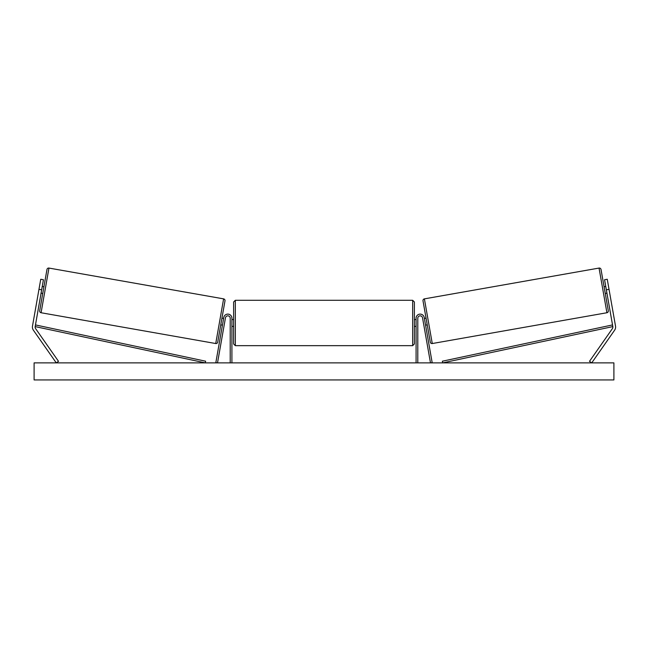 <?xml version="1.0" encoding="UTF-8"?>
<svg xmlns="http://www.w3.org/2000/svg" width="648" height="648" viewBox="0 0 648 648"><rect width="100%" height="100%" fill="white"/><g stroke="black" fill="none" stroke-linecap="round" stroke-linejoin="round"><path stroke-width="0.97" d="M231.911 362.88L231.911 318.2A4.091 4.091 0 0 0 228.177 314.126A4.091 4.091 0 0 0 223.787 317.488L215.841 362.58L217.517 362.88L225.472 317.787A2.39 2.39 0 0 1 230.21 318.2L230.21 362.88M32.4 327.07A5.459 5.459 0 0 0 33.388 330.205L56.271 362.88L58.498 361.317L35.624 328.641A2.73 2.73 0 0 1 35.17 326.6L205.286 362.88L205.643 361.211L35.527 324.932L35.17 326.6L41.658 289.81L38.969 289.34L32.481 326.122A5.459 5.459 0 0 0 32.4 327.07M38.969 289.34L40.743 279.264L43.432 279.734L41.658 289.81M615.519 326.122A5.459 5.459 0 0 1 614.612 330.205L591.729 362.88L589.502 361.317L612.376 328.641A2.73 2.73 0 0 0 612.83 326.6L442.714 362.88L442.357 361.211L612.473 324.932L612.83 326.6L606.342 289.81L609.031 289.34L615.519 326.122M609.031 289.34L607.257 279.264L604.568 279.734L606.342 289.81M416.089 362.88L416.089 318.2A4.091 4.091 0 0 1 419.823 314.126A4.091 4.091 0 0 1 424.213 317.488L432.159 362.58L430.483 362.88L422.528 317.787A2.39 2.39 0 0 0 417.79 318.2L417.79 362.88M231.911 319.561L233.62 319.561L233.62 322.971L233.62 302L235.321 300.291L235.321 345.659L412.679 345.659L412.679 300.291L414.38 302L414.38 326.389L416.089 326.389M231.911 325.409L231.911 320.541M416.089 319.561L414.38 319.561L414.38 343.95L412.679 345.659M416.089 325.409L416.089 320.541M233.62 322.971L233.62 343.95L233.62 322.971M48.956 268.07L41.075 312.741A1.709 1.709 0 0 1 39.69 310.765L46.98 269.455A1.709 1.709 0 0 1 48.956 268.07L223.609 298.866A1.709 1.709 0 0 1 224.994 300.842L217.712 342.152A1.709 1.709 0 0 1 215.735 343.537L223.609 298.866M41.075 312.741L215.735 343.537M41.067 293.171L42.744 293.463L43.926 286.748L42.25 286.457M41.237 292.208L42.08 287.412M220.757 324.859L222.442 325.15M222.612 324.194L223.455 319.391M221.948 318.136L223.625 318.435M613.899 362.88L34.101 362.88L34.101 379.931L613.899 379.931L613.899 362.88M608.31 310.765L601.02 269.455L608.31 310.765A1.709 1.709 0 0 1 606.925 312.741L432.265 343.537L424.391 298.866A1.709 1.709 0 0 0 423.006 300.842L430.288 342.152A1.709 1.709 0 0 0 432.265 343.537M601.02 269.455A1.709 1.709 0 0 0 599.044 268.07L424.391 298.866M606.933 293.171L605.256 293.463M605.75 286.457L604.074 286.748M427.243 324.859L425.558 325.15M426.052 318.136L424.375 318.435M425.388 324.194L424.545 319.391M606.763 292.208L605.92 287.412M599.044 268.07L606.925 312.741M235.321 300.291L412.679 300.291M231.911 326.389L233.62 326.389M235.321 345.659L233.62 343.95"/></g></svg>
